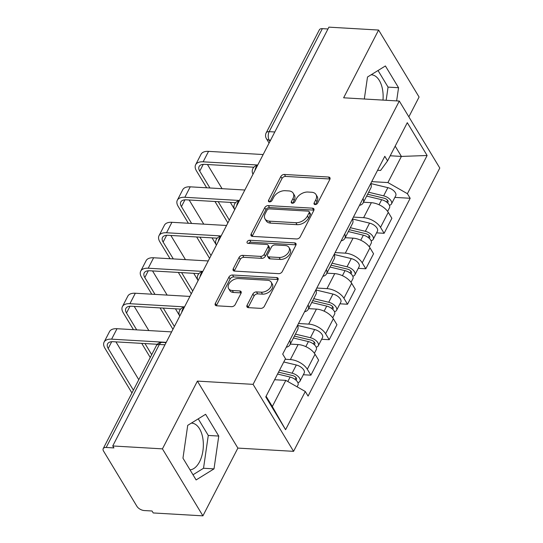 <?xml version="1.0" encoding="UTF-8"?>
<svg xmlns="http://www.w3.org/2000/svg" width="543" height="543" viewBox="0 0 543 543"><rect width="100%" height="100%" fill="white"/><g stroke="black" fill="none" stroke-linecap="round" stroke-linejoin="round"><path stroke-width="0.81" d="M315.083 204.582A2.063 1.337 -31.1 0 0 317.607 203.116L329.845 179.407A2.946 1.914 -31.1 0 0 329.913 177.737A2.946 1.914 -31.1 0 0 328.542 177.032L284.43 174.459A2.946 1.914 -31.1 0 0 280.826 176.55L268.588 200.258A2.063 1.337 -31.1 0 0 268.534 201.426A2.063 1.337 -31.1 0 0 269.498 201.921A2.063 1.337 -31.1 0 0 272.016 200.462L273.604 197.394A9.428 6.122 -31.1 0 1 285.129 190.708L288.808 190.919A9.428 6.122 -31.1 0 1 293.186 193.186A9.428 6.122 -31.1 0 1 292.962 198.521L291.381 201.589A2.063 1.337 -31.1 0 0 291.333 202.756A2.063 1.337 -31.1 0 0 292.29 203.252A2.063 1.337 -31.1 0 0 294.808 201.792L296.397 198.718A9.428 6.122 -31.1 0 1 307.922 192.039L311.601 192.249A9.428 6.122 -31.1 0 1 315.985 194.516A9.428 6.122 -31.1 0 1 315.761 199.851L314.173 202.919A2.063 1.337 -31.1 0 0 314.125 204.087A2.063 1.337 -31.1 0 0 315.083 204.582M371.107 74.791A23.403 12.93 -86.7 0 1 371.527 74.805A23.403 12.93 -86.7 0 1 382.985 100.095M191.319 423.126A23.403 12.93 -86.7 0 1 191.74 423.133A23.403 12.93 -86.7 0 1 202.607 437.088A23.403 12.93 -86.7 0 1 199.58 461.733A23.403 12.93 -86.7 0 1 190.023 469.858M247.079 305.275A2.946 1.914 -31.1 0 0 247.011 306.944A2.946 1.914 -31.1 0 0 248.375 307.65L260.755 308.37A2.946 1.914 -31.1 0 0 264.36 306.279L277.948 279.95A2.946 1.914 -31.1 0 0 278.023 278.281A2.946 1.914 -31.1 0 0 276.652 277.575L232.533 275.002A2.946 1.914 -31.1 0 0 228.929 277.093L215.34 303.422A2.946 1.914 -31.1 0 0 215.266 305.091A2.946 1.914 -31.1 0 0 216.637 305.797L231.589 306.673A2.946 1.914 -31.1 0 0 235.194 304.582L241.011 293.308A2.946 1.914 -31.1 0 0 241.078 291.645A2.946 1.914 -31.1 0 0 239.707 290.939L232.295 290.505A7.88 5.118 -31.1 0 1 228.63 288.611A7.88 5.118 -31.1 0 1 230.422 281.973A7.88 5.118 -31.1 0 1 238.458 278.566L267.502 280.256A7.88 5.118 -31.1 0 1 271.167 282.15A7.88 5.118 -31.1 0 1 269.376 288.788A7.88 5.118 -31.1 0 1 261.339 292.195L256.5 291.917A2.946 1.914 -31.1 0 0 252.895 294.007L247.079 305.275L248.26 307.229A2.946 1.914 -31.1 0 0 248.097 307.616M253.086 384.356L197.408 381.105L162.432 448.864L112.74 445.966L328.909 27.15L378.6 30.048L343.631 97.801L399.309 101.052L253.086 384.356L293.566 451.342L439.789 168.038L399.309 101.052M296.58 238.961A2.946 1.914 -31.1 0 0 300.184 236.877L313.773 210.541A2.946 1.914 -31.1 0 0 313.847 208.872A2.946 1.914 -31.1 0 0 312.476 208.166L268.357 205.593A2.946 1.914 -31.1 0 0 264.753 207.684L251.165 234.019A2.946 1.914 -31.1 0 0 251.09 235.682A2.946 1.914 -31.1 0 0 252.461 236.388L296.58 238.961M295.86 245.246L282.272 271.581A2.946 1.914 -31.1 0 1 278.668 273.665L234.549 271.093A2.946 1.914 -31.1 0 1 233.178 270.387A2.946 1.914 -31.1 0 1 233.252 268.717L239.069 257.45A2.946 1.914 -31.1 0 1 242.673 255.359L260.565 256.405A2.946 1.914 -31.1 0 0 264.163 254.314L268.025 246.841A2.946 1.914 -31.1 0 0 268.093 245.171A2.946 1.914 -31.1 0 0 266.728 244.465L248.097 243.379A2.063 1.337 -31.1 0 1 247.14 242.884A2.063 1.337 -31.1 0 1 247.608 241.146A2.063 1.337 -31.1 0 1 249.712 240.25L294.564 242.87A2.946 1.914 -31.1 0 1 295.935 243.576A2.946 1.914 -31.1 0 1 295.86 245.246M162.432 448.864L202.912 515.85L153.221 512.952L152.04 510.997L144.302 510.549A6 3.136 -152.7 0 1 136.945 506.354L103.55 451.084A6 3.136 -152.7 0 1 103.211 448.62L156.37 345.619A6 3.136 27.3 0 1 159.343 344.466L106.184 447.466A6 3.136 -152.7 0 0 103.211 448.62M408.859 116.84L419.081 97.034L378.6 30.048M202.912 515.85L237.882 448.09L293.566 451.342M112.74 445.966L113.921 447.921L106.184 447.466M274.806 131.976L269.185 131.65A6 3.136 27.3 0 0 266.213 132.804L319.379 29.804A6 3.136 27.3 0 1 322.352 28.65L269.185 131.65A6 3.319 93.3 0 0 269.199 140.101L269.959 141.363M327.965 28.976L322.352 28.65M363.002 198.528A13.806 7.215 27.3 0 1 363.131 202.933L370.876 187.926A13.806 7.215 -152.7 0 0 370.747 183.52M353.418 217.098L363.613 217.689A13.806 7.215 27.3 0 1 380.528 227.347L388.272 212.34A13.806 7.215 -152.7 0 0 371.358 202.688L363.498 202.227M388.272 212.34L391.87 218.293L384.125 233.3L376.564 232.859M363.131 202.933A13.806 7.215 27.3 0 1 359.473 205.376M380.528 227.347L384.125 233.3M344.696 233.999A13.806 7.215 27.3 0 1 344.825 238.397L352.57 223.397A13.806 7.215 -152.7 0 0 352.441 218.992L369.559 223.125A7.5 3.916 27.3 0 1 377.426 231.182L373.204 239.368A7.5 3.916 27.3 0 1 371.086 240.719M358.258 268.33L365.819 268.771L373.564 253.764L369.966 247.812A13.806 7.215 -152.7 0 0 353.052 238.153L345.192 237.698M344.825 238.397A13.806 7.215 27.3 0 1 341.16 240.848M335.112 252.57L345.307 253.16A13.806 7.215 27.3 0 1 362.222 262.812L365.819 268.771M326.391 269.471A13.806 7.215 27.3 0 1 326.519 273.869L334.264 258.862A13.806 7.215 -152.7 0 0 334.135 254.463L351.253 258.597A7.5 3.916 27.3 0 1 359.12 266.654L354.898 274.839A7.5 3.916 27.3 0 1 352.78 276.19M339.945 303.802L347.513 304.243L355.258 289.236L351.66 283.276A13.806 7.215 -152.7 0 0 334.746 273.624L326.879 273.17M326.519 273.869A13.806 7.215 27.3 0 1 322.854 276.312M316.807 288.034L327.001 288.632A13.806 7.215 27.3 0 1 343.916 298.283L347.513 304.243M308.085 304.935A13.806 7.215 27.3 0 1 308.214 309.34L315.958 294.333A13.806 7.215 -152.7 0 0 315.829 289.928M321.639 339.273L329.207 339.708L336.952 324.707L333.354 318.748A13.806 7.215 -152.7 0 0 316.433 309.096L308.573 308.634M308.214 309.34A13.806 7.215 27.3 0 1 304.548 311.784M298.501 323.506L308.689 324.103A13.806 7.215 27.3 0 1 325.603 333.755L329.207 339.708M289.772 340.407A13.806 7.215 27.3 0 1 289.908 344.812L297.652 329.805A13.806 7.215 -152.7 0 0 297.523 325.4M303.333 374.738L310.901 375.179L318.646 360.172L315.042 354.219A13.806 7.215 -152.7 0 0 298.127 344.567L290.267 344.106M289.908 344.812A13.806 7.215 27.3 0 1 286.242 347.255M285.184 359.269L290.383 359.568A13.806 7.215 27.3 0 1 307.297 369.226L310.901 375.179M266.097 396.241L272.321 406.531L285.815 380.385L305.302 391.503L285.591 429.703L265.765 396.892L285.475 358.699L282.706 354.104L384.804 156.296L387.573 160.884L380.595 170.461L377.582 170.285M371.724 181.627L387.912 182.57L401.406 156.425L395.189 146.135M390.213 155.773L401.406 156.425L427.117 155.495L407.399 193.695L387.912 182.57M387.573 160.884L407.291 122.684L427.117 155.495M305.302 391.503L308.078 396.098L410.175 198.283L407.399 193.695M396.641 100.896L398.548 87.722L385.401 65.961L367.502 77.018L364.319 99.009M197.408 381.105L237.882 448.09M196.111 479.937L214.01 468.874L218.761 436.056L205.614 414.289L187.715 425.352L182.964 458.177L196.111 479.937M285.815 380.385L274.622 379.733M394.87 197.394L410.175 198.283M272.321 406.531L285.591 429.703M386.154 100.285L388.062 87.111L378.03 70.515M388.062 87.111L398.548 87.722M192.996 474.772L203.523 468.263L208.274 435.445L198.243 418.843M203.523 468.263L214.01 468.874M208.274 435.445L218.761 436.056M315.517 204.562L316.936 201.799A9.428 6.122 -31.1 0 0 317.16 196.471L315.985 194.516M293.186 193.186L294.367 195.141A9.428 6.122 -31.1 0 1 294.143 200.476L292.718 203.231M330.008 179.014A2.946 1.914 -31.1 0 0 329.723 178.986L285.611 176.414A2.946 1.914 -31.1 0 0 282.007 178.498L269.925 201.901M313.935 210.148A2.946 1.914 -31.1 0 0 313.657 210.114L269.538 207.548A2.946 1.914 -31.1 0 0 265.934 209.632L252.346 235.967A2.946 1.914 -31.1 0 0 252.183 236.361M309.076 212.795A2.063 1.337 -31.1 0 0 309.123 211.627A2.063 1.337 -31.1 0 0 308.166 211.132L269.443 208.872A2.063 1.337 -31.1 0 0 266.918 210.338L265.249 213.569A9.428 6.122 -31.1 0 0 265.025 218.904A9.428 6.122 -31.1 0 0 269.409 221.171L295.881 222.711A9.428 6.122 -31.1 0 0 307.406 216.033L309.076 212.795L310.257 214.75A2.063 1.337 -31.1 0 0 310.304 213.582L309.123 211.627M265.025 218.904L266.206 220.858A9.428 6.122 -31.1 0 0 270.584 223.125L269.409 221.171M310.257 214.75L308.587 217.981A9.428 6.122 -31.1 0 1 297.055 224.666L270.584 223.125M268.093 245.171L269.274 247.126A2.946 1.914 -31.1 0 1 269.206 248.789L265.344 256.269A2.946 1.914 -31.1 0 1 261.746 258.359L243.848 257.314A2.946 1.914 -31.1 0 0 240.25 259.405L234.433 270.672A2.946 1.914 -31.1 0 0 234.271 271.066M296.023 244.852A2.946 1.914 -31.1 0 0 295.745 244.818L250.893 242.205A2.063 1.337 -31.1 0 0 248.531 243.407M279.129 257.484A7.88 5.118 -31.1 0 0 287.166 254.076A7.88 5.118 -31.1 0 0 288.957 247.438A7.88 5.118 -31.1 0 0 285.292 245.545L275.057 244.947A2.946 1.914 -31.1 0 0 271.459 247.038L267.597 254.518A2.946 1.914 -31.1 0 0 267.529 256.181A2.946 1.914 -31.1 0 0 268.894 256.887L279.129 257.484L280.31 259.439A7.88 5.118 -31.1 0 0 288.347 256.031A7.88 5.118 -31.1 0 0 290.132 249.393L288.957 247.438M267.529 256.181L268.71 258.135A2.946 1.914 -31.1 0 0 270.075 258.841L268.894 256.887M280.31 259.439L270.075 258.841M271.167 282.15L272.342 284.104A7.88 5.118 -31.1 0 1 270.557 290.743A7.88 5.118 -31.1 0 1 262.52 294.15L257.681 293.872A2.946 1.914 -31.1 0 0 254.076 295.955L248.26 307.229M228.63 288.611L229.811 290.559A7.88 5.118 -31.1 0 0 233.476 292.46L232.295 290.505M241.173 292.921A2.946 1.914 -31.1 0 0 240.888 292.887L233.476 292.46M278.111 279.557A2.946 1.914 -31.1 0 0 277.833 279.523L233.714 276.95A2.946 1.914 -31.1 0 0 230.11 279.041L216.521 305.376A2.946 1.914 -31.1 0 0 216.358 305.77M366.661 196.098L381.648 199.709A7.5 3.916 27.3 0 1 389.514 207.765L387.641 211.397M367.625 194.238L384.268 198.243A3.604 1.88 27.3 0 1 388.048 202.105A3.604 1.88 27.3 0 1 387.356 202.668M368.656 192.236L383.643 195.84A7.5 3.916 27.3 0 1 391.51 203.896A7.5 3.916 27.3 0 1 389.392 205.254M370.754 183.541L387.865 187.654A7.5 3.916 27.3 0 1 395.738 195.711L391.51 203.896M209.924 187.98L199.743 171.133A11.254 5.878 27.3 0 1 199.105 166.518A11.254 5.878 27.3 0 1 204.684 164.359L253.846 167.224M263.158 154.545L208.546 151.361A15.156 7.914 -152.7 0 0 201.039 154.273L195.643 164.733A15.156 7.914 -152.7 0 0 196.498 170.943L206.673 187.79M257.755 165.004L203.15 161.821A15.156 7.914 -152.7 0 0 195.643 164.733M214.96 201.494L227.884 222.888M229.329 220.091L218.205 201.684M234.359 209.028L230.347 202.39M222.067 188.686L207.467 164.522M348.355 231.569L363.342 235.18A7.5 3.916 27.3 0 1 371.208 243.23L369.335 246.861M349.312 229.703L365.962 233.714A3.604 1.88 27.3 0 1 369.735 237.576A3.604 1.88 27.3 0 1 369.05 238.139M350.344 227.707L365.337 231.311A7.5 3.916 27.3 0 1 373.204 239.368M330.042 267.041L345.029 270.645A7.5 3.916 27.3 0 1 352.902 278.702L351.029 282.333M331.006 265.174L347.656 269.179A3.604 1.88 27.3 0 1 351.43 273.048A3.604 1.88 27.3 0 1 350.737 273.611M332.038 263.172L347.025 266.783A7.5 3.916 27.3 0 1 354.898 274.839M191.611 223.444L181.437 206.605A11.254 5.878 27.3 0 1 180.799 201.989A11.254 5.878 27.3 0 1 186.378 199.831L235.54 202.695M244.852 190.016L190.24 186.833A15.156 7.914 -152.7 0 0 182.733 189.745L177.337 200.197A15.156 7.914 -152.7 0 0 178.192 206.415L188.367 223.254M239.449 200.476L184.844 197.285A15.156 7.914 -152.7 0 0 177.337 200.197M196.647 236.965L209.578 258.353M211.017 255.556L199.899 237.155M216.053 244.493L212.041 237.861M203.761 224.157L189.154 199.987M173.305 258.916L163.131 242.076A11.254 5.878 27.3 0 1 162.493 237.461A11.254 5.878 27.3 0 1 168.065 235.295L217.234 238.167M226.54 225.481L171.934 222.297A15.156 7.914 -152.7 0 0 164.427 225.209L159.024 235.669A15.156 7.914 -152.7 0 0 159.886 241.886L170.061 258.726M221.144 235.94L166.531 232.757A15.156 7.914 -152.7 0 0 159.024 235.669M178.342 272.43L191.272 293.824M192.711 291.028L181.586 272.62M197.747 279.964L193.736 273.333M185.455 259.622L170.848 235.458M311.736 302.512L326.723 306.116A7.5 3.916 27.3 0 1 334.597 314.173L332.723 317.804M312.7 300.646L329.343 304.65A3.604 1.88 27.3 0 1 333.124 308.519A3.604 1.88 27.3 0 1 332.431 309.076M313.732 298.643L328.719 302.254A7.5 3.916 27.3 0 1 336.592 310.304A7.5 3.916 27.3 0 1 334.474 311.662M315.836 289.948L332.947 294.068A7.5 3.916 27.3 0 1 340.814 302.118L336.592 310.304M293.43 337.977L308.417 341.588A7.5 3.916 27.3 0 1 316.284 349.644L314.411 353.276M294.394 336.117L311.037 340.122A3.604 1.88 27.3 0 1 314.818 343.984A3.604 1.88 27.3 0 1 314.125 344.547M295.426 334.115L310.413 337.719A7.5 3.916 27.3 0 1 318.279 345.776A7.5 3.916 27.3 0 1 316.162 347.133M297.53 325.42L314.635 329.533A7.5 3.916 27.3 0 1 322.508 337.59L318.279 345.776M277.561 374.039L290.111 377.052A7.5 3.916 27.3 0 1 297.978 385.109L297.096 386.82M278.525 372.172L292.731 375.593A3.604 1.88 27.3 0 1 296.505 379.455A3.604 1.88 27.3 0 1 295.82 380.019M279.557 370.17L292.107 373.19A7.5 3.916 27.3 0 1 299.974 381.247A7.5 3.916 27.3 0 1 297.856 382.598M283.779 361.984L296.329 365.005A7.5 3.916 27.3 0 1 304.202 373.061L299.974 381.247M154.999 294.387L144.825 277.548A11.254 5.878 27.3 0 1 144.187 272.932A11.254 5.878 27.3 0 1 149.759 270.767L198.921 273.631M208.234 260.952L153.621 257.769A15.156 7.914 -152.7 0 0 146.115 260.681L140.718 271.14A15.156 7.914 -152.7 0 0 141.574 277.358L151.755 294.197M202.838 271.412L148.225 268.228A15.156 7.914 -152.7 0 0 140.718 271.14M160.036 307.901L172.959 329.296M174.405 326.499L163.28 308.091M179.434 315.435L175.43 308.797M167.142 295.093L152.542 270.93M136.693 329.859L126.512 313.012A11.254 5.878 27.3 0 1 125.881 308.397A11.254 5.878 27.3 0 1 131.454 306.238L180.615 309.103M189.928 296.424L135.316 293.24A15.156 7.914 -152.7 0 0 127.809 296.152L122.413 306.612A15.156 7.914 -152.7 0 0 123.268 312.822L133.442 329.669M184.532 306.883L129.92 303.7A15.156 7.914 -152.7 0 0 122.413 306.612M141.73 343.373L150.248 357.477M151.694 354.681L144.974 343.563M148.836 330.565L134.236 306.401M133.388 390.152L108.206 348.484A11.254 5.878 27.3 0 1 107.568 343.868A11.254 5.878 27.3 0 1 113.148 341.703L157.314 344.282M171.622 331.895L117.01 328.712A15.156 7.914 -152.7 0 0 109.503 331.624L104.107 342.076A15.156 7.914 -152.7 0 0 104.962 348.294L131.942 392.949M166.219 342.348L111.614 339.165A15.156 7.914 -152.7 0 0 104.107 342.076M138.784 379.693L115.93 341.866M270.57 140.182L269.199 140.101A6 3.896 -31.1 0 1 266.409 138.662L269.077 143.074M325.603 333.755L333.354 318.748M343.916 298.283L351.66 283.276M362.222 262.812L369.966 247.812M307.297 369.226L315.042 354.219M290.383 359.568L298.127 344.567M308.689 324.103L316.433 309.096M327.001 288.632L334.746 273.624M345.307 253.16L353.052 238.153M363.613 217.689L371.358 202.688M257.443 165.615A6 3.319 93.3 0 0 255 170.353M239.137 201.086A6 3.319 93.3 0 0 236.687 205.824M220.831 236.551A6 3.319 93.3 0 0 218.381 241.296M202.519 272.023A6 3.319 93.3 0 0 200.075 276.76M184.213 307.494A6 3.319 93.3 0 0 181.769 312.232M164.963 344.798L159.343 344.466A6 3.319 93.3 0 1 162.052 342.382A6 6 0 0 0 156.37 345.619M316.936 201.799L315.761 199.851M292.385 203.252L291.381 201.589M294.143 200.476L292.962 198.521M269.593 201.928L268.588 200.258M282.007 178.498L280.826 176.55M285.611 176.414L284.43 174.459M329.723 178.986L328.542 177.032M315.178 204.582L314.173 202.919M252.346 235.967L251.165 234.019M265.934 209.632L264.753 207.684M269.538 207.548L268.357 205.593M313.657 210.114L312.476 208.166M297.055 224.666L295.881 222.711M308.587 217.981L307.406 216.033M234.433 270.672L233.252 268.717M240.25 259.405L239.069 257.45M243.848 257.314L242.673 255.359M261.746 258.359L260.565 256.405M265.344 256.269L264.163 254.314M269.206 248.789L268.025 246.841M250.893 242.205L249.712 240.25M295.745 244.818L294.564 242.87M254.076 295.955L252.895 294.007M257.681 293.872L256.5 291.917M262.52 294.15L261.339 292.195M240.888 292.887L239.707 290.939M216.521 305.376L215.34 303.422M230.11 279.041L228.929 277.093M233.714 276.95L232.533 275.002M277.833 279.523L276.652 277.575M381.648 199.709L379.048 204.745M387.573 200.252L386.63 202.084M387.865 187.654L383.643 195.84M203.15 161.821L208.546 151.361M199.743 171.133L203.238 164.366M363.342 235.18L360.735 240.216M369.267 235.723L368.324 237.549M369.559 223.125L365.337 231.311M345.029 270.645L342.429 275.688M350.961 271.195L350.018 273.02M351.253 258.597L347.025 266.783M184.844 197.285L190.24 186.833M181.437 206.605L184.932 199.838M166.531 232.757L171.934 222.297M163.131 242.076L166.626 235.302M326.723 306.116L324.123 311.159M332.655 306.659L331.712 308.492M332.947 294.068L328.719 302.254M308.417 341.588L305.818 346.624M314.349 342.131L313.406 343.963M314.635 329.533L310.413 337.719M290.111 377.052L287.804 381.519M296.037 377.602L295.093 379.428M296.329 365.005L292.107 373.19M148.225 268.228L153.621 257.769M144.825 277.548L148.314 270.774M129.92 303.7L135.316 293.24M126.512 313.012L130.008 306.245M111.614 339.165L117.01 328.712M108.206 348.484L111.702 341.717M257.579 165.35A6 6 0 0 0 252.99 174.235M239.273 200.822A6 6 0 0 0 234.685 209.707M220.967 236.293A6 6 0 0 0 216.379 245.178M202.654 271.758A6 6 0 0 0 198.073 280.65M184.349 307.229A6 6 0 0 0 179.76 316.114M166.083 342.619L162.052 342.382M266.213 132.804A6 6 0 0 0 266.409 138.662"/></g></svg>
